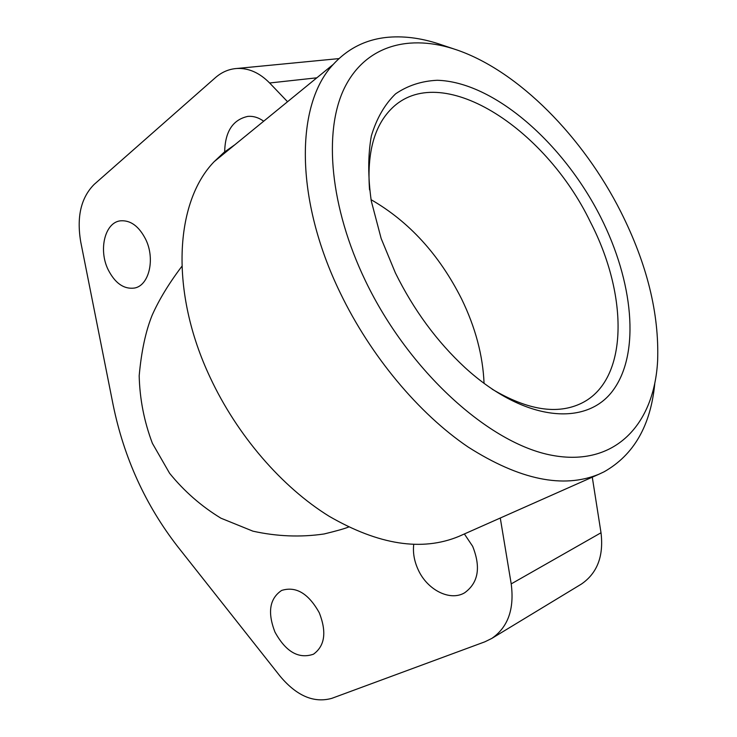 <?xml version="1.0" encoding="UTF-8"?>
<svg xmlns="http://www.w3.org/2000/svg" width="737" height="737" viewBox="0 0 737 737"><rect width="100%" height="100%" fill="white"/><g stroke="black" fill="none" stroke-linecap="round" stroke-linejoin="round"><path stroke-width="1.11" d="M234.9 144.719L224.048 152.347L214.191 161.633C174.66 202.251 169.584 291.631 210.174 377.51C237.176 435.42 281.985 487.166 329.255 516.342C378.763 544.919 421.933 551.626 458.773 536.444L460.993 535.458M654.769 383.618C650.697 425.599 633.792 455.005 604.064 471.818L598.923 474.232C563.225 488.871 519.631 479.815 468.152 447.046C418.883 413.697 370.591 356.026 340.172 292.736C294.441 198.778 295.399 104.304 333.299 64.368C348.315 48.034 366.879 38.978 388.97 37.191C405.838 35.901 423.554 38.508 442.117 45.012L453.356 48.762M620.812 211.814C583.059 136.971 518.903 71.498 457.308 50.088C409.606 33.46 365.137 45.215 344.124 88.661C323.331 132.089 329.964 207.161 365.478 280.944C408.731 371.107 489.175 443.738 551.976 455.309C615.082 467.212 654.318 424.42 657.625 360.715C659.283 313.538 647.012 263.901 620.812 211.814M369.55 189.87C366.897 153.121 374.147 126.128 391.31 108.883C439.888 59.633 544.68 126.939 590.42 222.058C628.56 295.703 628.698 379.942 581.779 403.093C557.651 414.931 527.766 410.288 492.123 389.164M371.033 199.663C409.081 221.579 439.261 254.67 461.592 298.955C475.42 327.385 482.91 355.547 484.062 383.424M395.364 272.856L381.149 238.484L371.264 200.925C367.874 176.889 367.901 155.203 371.356 135.866C376.653 118.335 384.732 104.332 395.594 93.839C407.764 85.529 421.638 81.006 437.244 80.278C493.679 81.844 563.142 142.775 600.729 217.249C633.092 281.258 640.407 352.093 613.599 389.597C587.094 427.147 524.551 422.08 465.075 367.671C436.875 341.526 413.641 309.918 395.364 272.856M108.053 269.493C98.38 249.732 104.875 222.657 120.26 220.842C130.44 219.958 138.925 226.139 145.723 239.396C155.47 259.203 148.966 285.818 134.318 288.075C123.724 289.346 114.972 283.155 108.053 269.493M224.665 153.075C224.803 132.024 232.505 119.809 247.779 116.4C253.252 115.93 258.558 117.524 263.689 121.209M274.947 632.042C267.356 612.419 269.585 598.545 281.635 590.438C295.933 585.961 308.49 593.423 319.305 612.816C326.832 632.134 324.879 645.934 313.455 654.207C298.678 659.265 285.836 651.877 274.947 632.042M464.374 533.957L472.666 546.32C481.04 567.352 478.368 582.847 464.623 592.797C450.067 601.558 427.331 589.959 418.266 569.904C414.286 561.345 412.775 552.861 413.724 544.459M592.281 477.18L601.014 532.768L511.211 583.897C514.481 609.084 508.005 627.261 491.791 638.426L484.863 641.816L331.816 698.344C313.934 703.319 296.698 695.949 280.115 676.225L177.718 546.642C145.484 505.103 123.945 457.806 113.102 404.742L80.729 241.902C76.51 216.899 80.969 197.756 94.115 184.453L215.379 77.68C221.8 72.069 229.004 69.002 237.001 68.467C248.71 67.961 259.581 72.797 269.622 82.986L287.55 101.724M580.563 584.579L581.373 584.091C597.265 573.211 603.815 556.103 601.014 532.768M500.276 518.019L511.211 583.897M181.873 266.324C168.911 283.459 158.999 299.766 152.144 315.243C145.677 331.272 141.357 351.466 139.182 375.796C139.754 399.076 144.166 421.592 152.402 443.342L169.593 473.274C184.176 491.266 201.293 506.236 220.943 518.203L252.92 531.165C276.909 536.462 300.622 537.402 324.068 533.975C336.321 531.009 344.501 528.687 348.629 527.029L346.666 527.738M316.827 77.818L269.622 82.986M458.773 536.444L598.923 474.232M214.191 161.633L333.299 64.368M134.963 287.927L134.318 288.075M581.779 403.093L580.664 403.636M338.956 58.601L237.001 68.467M581.373 584.091L491.791 638.426"/></g></svg>
